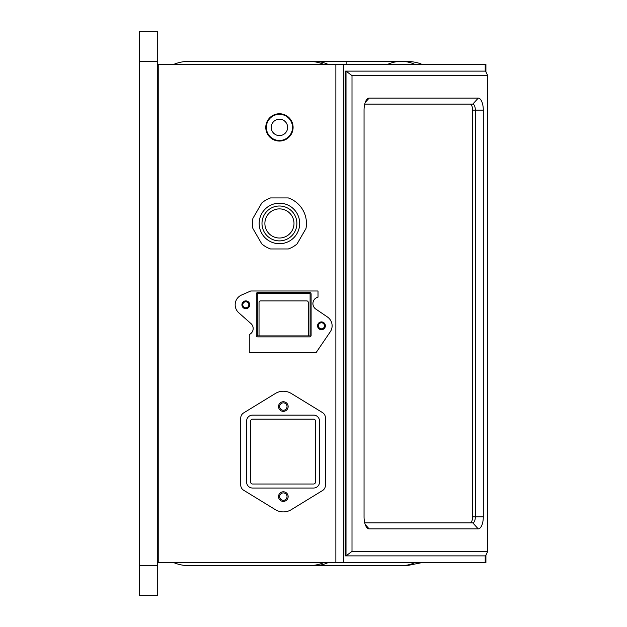 <?xml version="1.0" encoding="UTF-8"?>
<svg xmlns="http://www.w3.org/2000/svg" width="627" height="627" viewBox="0 0 627 627"><rect width="100%" height="100%" fill="white"/><g stroke="black" fill="none" stroke-linecap="round" stroke-linejoin="round"><path stroke-width="0.94" d="M157.275 565.632L157.275 595.65L139.265 595.65L139.265 31.35L157.275 31.35L157.275 565.632L139.265 565.632M485.917 562.631L485.917 555.146L485.917 562.631L157.275 562.631M157.275 64.369L485.917 64.369L485.917 71.854L485.917 64.369M279.438 141.059A13.661 13.661 0 0 1 265.777 127.399A13.661 13.661 0 0 1 279.438 113.746A13.661 13.661 0 0 1 293.099 127.399A13.661 13.661 0 0 1 279.438 141.059M343.369 562.631L343.369 64.369M346.864 64.369L346.864 61.368L406.453 61.368C404.266 61.195 415.677 61.266 421.908 64.369L328.078 64.369A39.023 35.363 -90 0 0 314.48 61.368L308.852 61.368A39.023 39.023 0 0 1 323.861 64.369L173.781 64.369A39.023 39.023 0 0 1 188.79 61.368A39.023 39.023 0 0 0 173.781 64.369A39.023 39.023 0 0 1 188.79 61.368L308.852 61.368A39.023 39.023 0 0 1 323.861 64.369A39.023 39.023 0 0 0 308.852 61.368M323.861 562.631A39.023 39.023 0 0 1 308.852 565.632A39.023 39.023 0 0 0 323.861 562.631A39.023 39.023 0 0 1 308.852 565.632L314.48 565.632A39.023 35.363 -90 0 0 328.078 562.631M188.79 565.632A39.023 39.023 0 0 1 173.781 562.631A39.023 39.023 0 0 0 188.79 565.632L308.852 565.632M478.221 528.867L369.131 528.867A12.007 5.071 -90 0 1 366.764 527.479A12.007 5.071 -90 0 1 365.541 525.348A12.007 5.071 -90 0 1 364.052 516.86L364.052 110.14A12.007 5.071 -90 0 1 365.541 101.652A12.007 5.071 -90 0 1 366.764 99.521A12.007 5.071 -90 0 1 369.131 98.133L478.221 98.133A12.007 5.071 -90 0 1 481.81 101.652A12.007 5.071 -90 0 1 483.299 110.14L483.299 516.86A12.007 5.071 -90 0 1 481.81 525.348A12.007 5.071 -90 0 1 478.221 528.867L472.782 522.863L364.734 522.863M483.299 516.86L475.321 516.86A6.004 2.539 -90 0 1 474.576 521.1A6.004 2.539 -90 0 1 472.782 522.863M470.062 104.137A6.004 2.539 90 0 1 471.857 105.9A6.004 2.539 90 0 1 472.601 110.14L472.601 516.86L475.321 516.86L475.321 110.14L483.299 110.14M478.221 98.133L472.782 104.137A6.004 2.539 -90 0 1 474.576 105.9A6.004 2.539 -90 0 1 475.321 110.14L472.601 110.14M472.782 104.137L364.734 104.137M470.062 522.863A6.004 2.539 90 0 0 471.857 521.1A6.004 2.539 90 0 0 472.601 516.86M345.203 71.117L345.203 555.883L346.018 555.883L346.018 71.117L345.203 71.117M352.006 75.624L352.006 551.376L487.735 551.376L487.735 75.624L352.006 75.624L346.018 71.117L485.557 71.117L487.735 75.624M487.735 551.376L485.557 555.883L346.018 555.883L352.006 551.376M324.48 325.805A3.017 3.017 0 0 1 321.463 328.83A3.017 3.017 0 0 1 318.438 325.805A3.017 3.017 0 0 1 321.463 322.787A3.017 3.017 0 0 1 324.48 325.805M248.841 304.793A3.017 3.017 0 0 1 245.823 307.818A3.017 3.017 0 0 1 242.798 304.793A3.017 3.017 0 0 1 245.823 301.775A3.017 3.017 0 0 1 248.841 304.793M287.033 496.6A3.691 3.691 0 0 1 283.341 500.291A3.691 3.691 0 0 1 279.65 496.6A3.691 3.691 0 0 1 283.341 492.908A3.691 3.691 0 0 1 287.033 496.6M287.033 406.547A3.691 3.691 0 0 1 283.341 410.238A3.691 3.691 0 0 1 279.65 406.547A3.691 3.691 0 0 1 283.341 402.855A3.691 3.691 0 0 1 287.033 406.547M287.628 127.399A8.19 8.19 0 0 1 279.438 135.597A8.19 8.19 0 0 1 271.248 127.399A8.19 8.19 0 0 1 279.438 119.208A8.19 8.19 0 0 1 287.628 127.399M292.527 127.399A13.089 13.089 0 0 0 279.438 114.318A13.089 13.089 0 0 0 266.35 127.399A13.089 13.089 0 0 0 279.438 140.487A13.089 13.089 0 0 0 292.527 127.399M343.369 255.651L343.369 164.337M343.369 302.7L343.369 307.05M343.674 307.05L343.369 307.959M343.369 284.313L343.369 279.211M343.369 265.245L343.369 277.009M343.674 277.009L343.369 278.145M343.369 260.942L343.369 265.08M343.369 383.215L343.369 389.249M343.674 389.249L343.369 390.339M343.369 381.914L343.369 373.943M343.659 373.943L343.369 368.872M343.659 368.872L343.369 361.113M343.659 361.113L343.369 354.059M343.369 345.015L343.369 351.049M343.674 351.049L343.369 352.139M343.659 345.015L343.369 339.348M343.369 331.503L343.369 337.89M343.369 308.586L343.369 329.653M343.369 292.213L343.369 287.095M343.674 284.313L343.369 285.575M343.674 255.651L343.369 259.037M343.674 292.213L343.674 297.95M343.674 259.037L343.369 260.699M343.674 285.575L343.369 286.798M343.369 297.786L343.369 302.065M343.369 467.656L343.369 533.005M343.369 424.526L343.369 431.102M343.369 415.058L343.369 420.004M343.674 420.004L343.369 423.554M343.674 423.554L343.369 424.33M343.369 444.206L343.369 453.211M343.674 533.005L343.369 540.388M343.674 431.305L343.369 433.445M343.674 540.388L343.369 542.198M283.341 511.906A15.307 15.307 0 0 0 291.336 509.649L322.521 490.549A6.004 6.004 0 0 0 325.389 485.431L325.389 417.715A6.004 6.004 0 0 0 322.521 412.597L291.336 393.497A15.307 15.307 0 0 0 275.347 393.497L243.613 412.934A6.004 6.004 0 0 0 240.744 418.052L240.744 485.094A6.004 6.004 0 0 0 243.613 490.212L275.347 509.649A15.307 15.307 0 0 0 283.341 511.906M283.341 501.396A4.804 4.804 0 0 1 278.537 496.6A4.804 4.804 0 0 1 283.341 491.795A4.804 4.804 0 0 1 288.146 496.6A4.804 4.804 0 0 1 283.341 501.396M283.341 411.351A4.804 4.804 0 0 1 278.537 406.547A4.804 4.804 0 0 1 283.341 401.75A4.804 4.804 0 0 1 288.146 406.547A4.804 4.804 0 0 1 283.341 411.351M319.535 421.109A6.004 6.004 0 0 0 313.531 415.105L252.603 415.105A6.004 6.004 0 0 0 246.599 421.109L246.599 482.038A6.004 6.004 0 0 0 252.603 488.041L313.531 488.041A6.004 6.004 0 0 0 319.535 482.038L319.535 421.109M315.506 482.038L315.506 421.109A1.975 1.975 0 0 0 313.531 419.134L252.603 419.134A1.975 1.975 0 0 0 250.628 421.109L250.628 482.038A1.975 1.975 0 0 0 252.603 484.013L313.531 484.013A1.975 1.975 0 0 0 315.506 482.038M332.114 325.805A10.659 10.659 0 0 0 327.459 317.003L315.789 309.056A6.607 6.607 0 0 1 318.007 297.167L318.007 290.991L250.776 290.991L241.544 295.035A10.659 10.659 0 0 0 238.762 312.771L250.949 323.563A6.607 6.607 0 0 1 249.272 334.536L249.272 352.523L316.157 352.523L330.264 331.808A10.659 10.659 0 0 0 332.114 325.805M325.366 325.805A3.903 3.903 0 0 1 321.463 329.708A3.903 3.903 0 0 1 317.56 325.805A3.903 3.903 0 0 1 321.463 321.902A3.903 3.903 0 0 1 325.366 325.805M249.726 304.793A3.903 3.903 0 0 1 245.823 308.696A3.903 3.903 0 0 1 241.92 304.793A3.903 3.903 0 0 1 245.823 300.889A3.903 3.903 0 0 1 249.726 304.793M256.302 335.414A1.497 1.497 0 0 0 257.807 336.911L309.605 336.911A1.497 1.497 0 0 0 311.102 335.414L311.102 293.992A1.497 1.497 0 0 0 309.605 292.488L257.807 292.488A1.497 1.497 0 0 0 256.302 293.992L256.302 335.414M309.605 335.907L257.807 335.907A0.494 0.494 0 0 1 257.305 335.414L257.305 293.992A0.494 0.494 0 0 1 257.807 293.491L309.605 293.491A0.494 0.494 0 0 1 310.099 293.992L310.099 335.414A0.494 0.494 0 0 1 309.605 335.907M308.257 335.907L308.257 302.394A1.497 1.497 0 0 0 306.752 300.889L260.526 300.889A1.497 1.497 0 0 0 259.029 302.394L259.029 335.907M261.78 203.007L252.9 218.384A27.016 27.016 0 0 0 252.9 228.518L261.78 243.895A27.016 27.016 0 0 0 270.558 248.966L288.318 248.966A27.016 27.016 0 0 0 297.096 243.895L305.976 228.518A27.016 27.016 0 0 0 288.318 197.936L270.558 197.936A27.016 27.016 0 0 0 261.78 203.007M299.698 223.455A20.26 20.26 0 0 0 279.438 203.195A20.26 20.26 0 0 0 259.178 223.455A20.26 20.26 0 0 0 279.438 243.715A20.26 20.26 0 0 0 299.698 223.455M261.992 223.455A17.446 17.446 0 0 1 279.438 206.009A17.446 17.446 0 0 1 296.885 223.455A17.446 17.446 0 0 1 279.438 240.893A17.446 17.446 0 0 1 261.992 223.455M293.992 223.455A14.554 14.554 0 0 0 279.438 208.893A14.554 14.554 0 0 0 264.884 223.455A14.554 14.554 0 0 0 279.438 238.009A14.554 14.554 0 0 0 293.992 223.455M139.265 61.368L157.275 61.368M335.868 64.369L335.868 562.631M158.772 562.631L158.772 64.369M343.659 562.631L343.659 542.198M343.659 467.656L343.659 453.211M343.659 444.206L343.659 433.445M343.659 415.058L343.659 390.339M343.659 383.215L343.659 381.914M343.659 354.059L343.659 352.139M343.659 339.348L343.659 337.89M343.659 331.503L343.659 329.653M343.659 308.586L343.659 307.959M343.659 302.7L343.659 302.065M343.659 279.211L343.659 278.145M343.659 164.337L343.659 64.369M485.212 64.369L485.212 71.117M485.212 555.883L485.212 562.631M387.674 64.369A39.023 35.363 90 0 1 401.272 61.368L401.272 61.368A39.023 35.363 90 0 1 414.878 64.369M414.878 562.631A39.023 35.363 90 0 1 401.272 565.632L406.899 565.632L421.908 562.631M369.131 528.867L365.243 524.58M365.243 102.428L369.131 98.133M157.275 31.35L139.265 31.35M324.253 326.957L324.253 324.653M403.953 61.477L314.48 61.368M314.48 565.632L401.272 565.632L314.48 565.632"/></g></svg>
